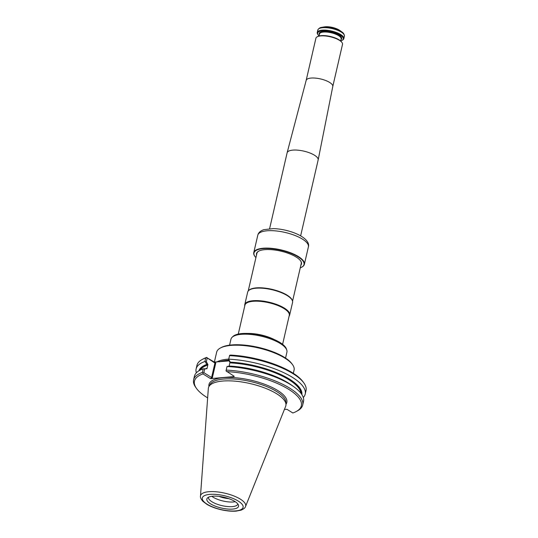 <?xml version="1.0" encoding="UTF-8"?>
<svg xmlns="http://www.w3.org/2000/svg" width="538" height="538" viewBox="0 0 538 538"><rect width="100%" height="100%" fill="white"/><g stroke="black" fill="none" stroke-linecap="round" stroke-linejoin="round"><path stroke-width="0.81" d="M285.55 358.079L286.922 352.148A28.722 9.778 -167 0 0 286.761 350.016A28.722 9.778 -167 0 0 280.406 343.6A28.722 9.778 -167 0 0 253.203 334.73A28.722 9.778 -167 0 0 232.026 337.38A28.722 9.778 -167 0 0 230.943 339.222L229.578 345.154M286.761 350.016L286.371 348.873A28.07 9.556 -167 0 0 280.157 342.605A28.07 9.556 -167 0 0 253.58 333.943A28.07 9.556 -167 0 0 232.88 336.526L232.026 337.38M282.605 344.313L289.276 315.402A22.751 7.747 -167 0 0 284.118 308.63A22.751 7.747 -167 0 0 260.305 301.361A22.751 7.747 -167 0 0 244.938 305.167L238.267 334.078M289.101 316.149A23.033 7.841 -167 0 0 289.659 315.012A23.033 7.841 -167 0 0 284.434 308.16A23.033 7.841 -167 0 0 260.325 300.796A23.033 7.841 -167 0 0 244.763 304.649A23.033 7.841 -167 0 0 244.763 305.914M289.659 315.012L292.544 302.511A23.033 7.841 -167 0 0 292.416 300.796A23.033 7.841 -167 0 0 287.319 295.651A23.033 7.841 -167 0 0 265.503 288.543A23.033 7.841 -167 0 0 248.516 290.661A23.033 7.841 -167 0 0 247.655 292.147L244.763 304.649M292.416 300.796L292.248 300.305A22.751 7.747 -167 0 0 287.211 295.221A22.751 7.747 -167 0 0 265.664 288.2A22.751 7.747 -167 0 0 248.886 290.291L248.516 290.661M219.006 496.392A12.495 4.25 -167 0 0 228.758 498.639M211.824 496.312A15.017 5.111 -167 0 0 235.247 501.719M208.549 497.193A15.017 5.111 -167 0 0 208.522 497.287A15.017 5.111 -167 0 0 222.006 505.646A15.017 5.111 -167 0 0 237.789 504.045A15.017 5.111 -167 0 0 237.803 503.951M234.857 501.47A16.268 5.535 -167 0 0 207.836 497.616A16.268 5.535 -167 0 0 221.448 508.047A16.268 5.535 -167 0 0 238.253 504.637A16.268 5.535 -167 0 0 234.857 501.47M301.852 394.549A52.832 17.983 -167 0 0 230.277 362.128L230.674 362.915L229.961 362.41L228.536 359.922L228.724 359.176A55.979 19.052 -167 0 1 305.214 394.078A55.979 19.052 -167 0 1 303.291 397.501M229.901 366.109L229.228 366.304M284.447 409.357L287.043 409.364L292.827 412.989A54.842 18.669 -167 0 0 296.203 411.536L297.44 410.871A55.979 19.052 -167 0 0 302.692 405.006L303.519 401.422A55.979 19.052 -167 0 0 294.151 386.997L291.993 385.437A52.832 17.983 -167 0 0 229.349 366.143L227.029 366.492L226.007 370.904L234.232 376.311L233.99 376.593L233.532 375.874M245.55 506.473L285.644 406.378A39.731 13.524 -167 0 0 285.967 404.374A39.731 13.524 -167 0 0 276.841 393.87A39.731 13.524 -167 0 0 237.076 381.355A39.731 13.524 -167 0 0 208.912 386.587A39.731 13.524 -167 0 0 208.327 388.53L200.479 496.07C200.136 497.341 200.97 499.123 202.967 501.416L206.948 504.382C210.856 506.655 215.583 508.437 221.131 509.735C226.7 510.992 231.73 511.45 236.229 511.1L240.97 510.185C243.748 509.022 245.274 507.785 245.55 506.473A23.161 7.882 -167 0 0 240.419 499.183A23.161 7.882 -167 0 0 215.617 491.739A23.161 7.882 -167 0 0 200.479 496.07M294.151 386.997A55.979 19.052 -167 0 0 227.029 366.519M193.599 379.821L194.426 376.237A55.979 19.052 -167 0 1 203.209 368.86L206.975 368.658L204.655 369.001L203.821 372.632L211.589 377.494L210.499 378.618L202.987 373.917L203.048 373.09L202.382 372.444A55.979 19.052 -167 0 0 193.599 379.821A55.979 19.052 -167 0 0 195.751 387.394L196.572 388.537A54.842 18.669 -167 0 0 207.641 397.891M206.39 368.523L206.599 368.362A51.93 17.673 13 0 0 206.229 368.496M206.639 357.555L214.312 362.081L214.924 363.042L206.639 357.555L205.718 357.985L204.904 361.516L206.33 361.758L207.924 364.549L207.332 365.181L207.312 364.515L206.78 364.414A52.832 17.983 -167 0 0 198.939 370.79M204.904 361.516A55.979 19.052 -167 0 0 196.121 368.893A55.979 19.052 -167 0 0 196.357 372.814M205.247 361.711L206.78 364.414M230.277 362.128L228.684 359.35M229.961 362.41L229.087 366.183M227.029 366.492L226.007 370.904M302.692 405.006A55.979 19.052 -167 0 0 226.202 370.097M203.209 368.86L202.382 372.444M203.048 373.09L203.821 372.632M204.655 369.001L203.62 368.765M207.924 364.549L206.975 368.658M207.157 358.18L206.33 361.758M205.718 357.985A55.979 19.052 -167 0 0 202.187 359.498A55.979 19.052 -167 0 0 196.935 365.363L196.121 368.893M305.214 394.078L306.028 390.548A55.979 19.052 -167 0 0 303.883 382.975A55.979 19.052 -167 0 0 229.538 355.645L228.724 359.176M229.538 355.645L228.536 359.922M296.203 411.536A54.842 18.669 -167 0 0 286.606 388.086A54.842 18.669 -167 0 0 226.72 371.61M202.987 373.917A54.842 18.669 -167 0 0 196.572 388.537M206.807 357.38A54.842 18.669 -167 0 0 203.431 358.826L202.187 359.498M303.883 382.975L303.055 381.832A54.842 18.669 -167 0 0 230.54 355.073L229.612 355.309M214.924 363.042L215.758 363.009L212.322 377.891L211.589 377.494L214.924 363.042M229.087 360.89L214.312 362.081M210.499 378.618L233.99 376.593M228.724 359.108A39.731 13.524 -167 0 0 216.639 362.114M214.366 362.108L216.659 352.175A39.731 13.524 13 0 1 220.385 348.012A39.731 13.524 13 0 1 285.073 358.227A39.731 13.524 13 0 1 292.558 364.677A39.731 13.524 13 0 1 294.084 370.05L293.331 373.311M220.385 348.012L221.38 347.481A38.823 13.215 13 0 1 258.536 347.407A38.823 13.215 13 0 1 291.899 363.755L292.558 364.677M307.541 250.567L307.064 252.652M301.771 267.151A25.965 8.837 -167 0 0 301.926 267.07A25.965 8.837 -167 0 0 304.36 264.346A25.965 8.837 -167 0 0 298.469 256.619A25.965 8.837 -167 0 0 271.3 248.321A25.965 8.837 -167 0 0 253.761 252.665A25.965 8.837 -167 0 0 254.756 256.175A25.965 8.837 -167 0 0 254.864 256.323M300.258 267.837A25.683 8.742 -167 0 0 301.616 267.231A25.683 8.742 -167 0 0 298.2 256.902A25.683 8.742 -167 0 0 267.056 248.475A25.683 8.742 -167 0 0 254.965 256.465A25.683 8.742 -167 0 0 255.92 257.601M300.883 265.14A23.067 7.848 -167 0 0 300.587 260.836A23.067 7.848 -167 0 0 296.243 257.09A23.067 7.848 -167 0 0 258.691 251.159A23.067 7.848 -167 0 0 256.545 254.904M258.852 251.078A22.778 7.754 -167 0 0 256.868 253.378A22.778 7.754 -167 0 0 256.808 253.761M301.146 264.003A22.778 7.754 -167 0 0 301.26 263.627A22.778 7.754 -167 0 0 300.486 260.688M306.176 80.384A13.652 4.647 -167 0 1 306.183 80.337A13.652 4.647 -167 0 1 315.463 78.111A13.652 4.647 -167 0 1 329.68 82.462A13.652 4.647 -167 0 1 332.787 86.483A13.652 4.647 -167 0 1 332.773 86.531L342.511 44.372A13.652 4.647 -167 0 0 341.986 42.522L341.617 42.004A13.141 4.472 -167 0 0 339.135 39.873A13.141 4.472 -167 0 0 317.743 36.497L317.185 36.799A13.652 4.647 -167 0 0 315.907 38.225L306.176 80.364M341.986 42.522A13.652 4.647 -167 0 0 339.411 40.303A13.652 4.647 -167 0 0 317.185 36.799M319.074 35.878A13.141 4.472 13 0 1 318.126 34.856L317.756 34.345A13.652 4.647 13 0 1 317.232 32.495A13.652 4.647 13 0 1 331.576 31.036A13.652 4.647 13 0 1 343.836 38.635A13.652 4.647 13 0 1 342.551 40.068L341.993 40.37A13.141 4.472 13 0 1 340.689 40.868M318.126 34.856A13.141 4.472 13 0 1 331.428 31.675A13.141 4.472 13 0 1 341.993 40.37M341.912 31.957L339.888 30.491A10.235 3.484 -167 0 0 339.276 30.081A10.235 3.484 -167 0 0 324.347 26.9L321.879 27.33A13.194 4.492 13 0 1 341.132 31.426A13.194 4.492 13 0 1 341.912 31.957C343.506 32.932 344.333 34.338 344.401 36.18L343.836 38.635M300.641 235.846L318.146 159.994A15.925 5.42 -167 0 0 318.16 159.941A15.925 5.42 -167 0 0 314.535 155.253A15.925 5.42 -167 0 0 297.944 150.176A15.925 5.42 -167 0 0 287.124 152.779A15.925 5.42 -167 0 0 287.11 152.832L269.605 228.677M247.951 333.446A22.751 7.747 13 0 1 274.172 339.505M238.327 501.127A20.908 7.115 -167 0 0 203.478 496.271A20.908 7.115 -167 0 0 226.283 510.549A20.908 7.115 -167 0 0 238.327 501.127M301.468 393.984A52.388 17.828 -167 0 0 230.156 362.289M300.917 393.238A51.93 17.673 -167 0 0 230.674 362.915M229.941 366.096A51.93 17.673 13 0 1 287.991 382.794M207.312 364.515A52.388 17.828 -167 0 0 199.531 370.453M207.332 365.181A51.93 17.673 -167 0 0 200.358 370.023M285.967 404.374L285.846 401.994A39.072 13.302 -167 0 0 276.868 391.664A39.072 13.302 -167 0 0 237.762 379.351A39.072 13.302 -167 0 0 210.062 384.502L208.912 386.587M285.96 404.287A39.953 13.598 -167 0 0 277.769 390.548A39.953 13.598 -167 0 0 233.263 377.589A39.953 13.598 -167 0 0 208.952 386.506M215.274 362.249L215.758 363.009M212.322 377.891L211.454 378.786M228.69 360.191A39.449 13.43 -167 0 0 219.632 361.818M308.395 246.888C309.78 242.651 305.187 236.606 292.1 232.093C285.779 229.982 279.538 228.818 273.391 228.61L263.983 229.632C260.453 230.789 258.388 232.645 257.789 235.207A25.965 8.837 13 0 1 275.328 230.863A25.965 8.837 13 0 1 302.504 239.161A25.965 8.837 13 0 1 308.395 246.888L304.36 264.346M321.879 27.33C320.023 27.512 318.657 28.413 317.797 30.041A13.652 4.647 13 0 1 332.141 28.581A13.652 4.647 13 0 1 344.401 36.18M319.37 34.607A11.547 3.927 13 0 1 331.307 32.206A11.547 3.927 13 0 1 340.984 39.597M319.047 35.999L319.518 33.955A11.09 3.773 13 0 1 327.01 32.098A11.09 3.773 13 0 1 338.617 35.642A11.09 3.773 13 0 1 341.132 38.944L340.662 40.989M256.982 253.008L248.206 291.011M301.32 263.243L292.544 301.246M257.789 235.207L253.761 252.665M317.797 30.041L317.232 32.495M306.183 80.337L287.124 152.779M332.787 86.483L318.16 159.941"/></g></svg>
